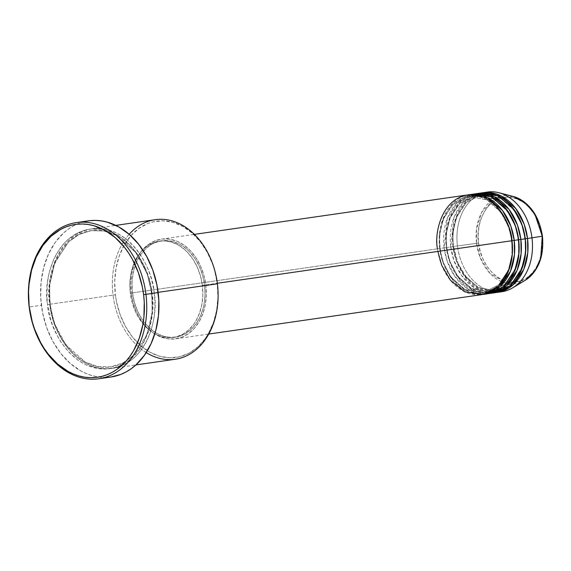 <?xml version="1.0" encoding="UTF-8"?>
<svg xmlns="http://www.w3.org/2000/svg" width="571" height="571" viewBox="0 0 571 571"><rect width="100%" height="100%" fill="white"/><g stroke="black" fill="none" stroke-linecap="round" stroke-linejoin="round"><path stroke-width="0.43" stroke-dasharray="2.85 2.14" d="M487.513 192.056A50.355 37.479 -98.2 0 0 457.442 245.937L478.584 243.089C478.855 255.637 492.024 284.044 515.527 282.081C538.881 278.955 544.713 248.478 541.893 236.208L540.252 227.993L537.461 220.228L533.621 213.211L528.882 207.209L523.429 202.455L517.469 199.129L511.231 197.359L504.957 197.216L498.883 198.701L493.244 201.756L488.255 206.274L484.115 212.077L480.982 218.929L478.969 226.587L478.163 234.738L478.584 243.089L480.225 251.297L483.016 259.063L486.856 266.079L491.595 272.082L497.048 276.842L503.008 280.168L509.246 281.938L515.527 282.081L521.601 280.589L527.233 277.535L532.222 273.017L536.362 267.221L539.495 260.362L541.508 252.703L542.314 244.552L541.893 236.208L542.45 236.158L541.893 236.208C541.622 223.654 528.453 195.246 504.957 197.216C481.596 200.335 475.764 230.812 478.584 243.089L476.564 243.332L476.549 228.907L481.788 212.077L494.8 198.565L513.129 196.424A44.388 33.039 -98.2 0 0 476.564 243.332L457.442 245.937A50.355 37.479 81.8 0 1 485.307 192.463M480.853 193.012A50.355 37.479 -98.2 0 0 450.783 246.9L453.138 246.608L452.874 233.125L456.557 217.273L466.371 202.412L482.202 194.518L500.16 197.887L514.093 210.207L521.994 225.217L525.313 238.757L521.994 225.217L514.093 210.207L500.16 197.887L482.202 194.518L466.371 202.412L456.557 217.273L452.874 233.125L453.138 246.608L453.56 246.529L453.003 246.579L457.442 245.937L453.003 246.579A50.355 37.479 81.8 0 0 496.356 292.502L478.127 288.462L464.152 275.686L456.222 260.376L453.003 246.579L453.56 246.529L453.138 246.608L456.329 260.162L464.23 275.179L478.155 287.491L496.12 290.86L511.951 282.966L521.766 268.106L525.448 252.254L525.184 238.778L524.763 238.849L525.32 238.799L524.763 238.849L525.184 238.778L525.448 252.254L521.766 268.106L511.951 282.966L496.12 290.86L478.155 287.491L464.23 275.179L456.329 260.162L453.138 246.608L446.344 247.543A50.355 37.479 81.8 0 0 489.697 293.465L471.475 289.426L457.492 276.649L449.57 261.34L446.344 247.543L446.9 247.493L446.479 247.564L449.67 261.118L457.571 276.136L471.503 288.455L489.461 291.824L505.292 283.93L515.106 269.062L518.789 253.217L518.532 239.734L518.104 239.806L518.661 239.763L518.104 239.806L518.532 239.734L518.789 253.217L515.106 269.062L505.292 283.93L489.461 291.824L471.503 288.455L457.571 276.136L449.67 261.118L446.479 247.564L439.691 248.499A50.355 37.479 81.8 0 0 483.045 294.422L464.815 290.382L450.833 277.613L442.91 262.303L439.691 248.499L440.248 248.456L439.82 248.528L443.017 262.082L450.919 277.099L464.844 289.411L482.802 292.787L498.64 284.893L508.454 270.026L512.137 254.181L511.873 240.698L511.452 240.769L512.009 240.719L511.452 240.769L511.873 240.698L512.137 254.181L508.454 270.026L498.64 284.893L482.802 292.787L464.844 289.411L450.919 277.099L443.017 262.082L439.82 248.528L437.472 248.82L437.85 251.433M474.201 193.976A50.355 37.479 -98.2 0 0 444.124 247.864L447.193 261.211L454.63 276.064L467.763 288.862L485.236 293.922M467.542 194.939A50.355 37.479 -98.2 0 0 437.472 248.82L439.82 248.528L439.563 235.045L443.246 219.2L453.06 204.332L468.891 196.438L486.849 199.807L500.781 212.126L508.682 227.144L511.873 240.698L508.682 227.144L500.781 212.126L486.849 199.807L468.891 196.438L453.06 204.332L443.246 219.2L439.563 235.045L439.82 248.528L440.248 248.456L439.691 248.499L446.479 247.564L446.215 234.089L449.898 218.236L459.712 203.369L475.55 195.475L493.508 198.851L507.441 211.163L515.342 226.18L518.661 239.72L515.342 226.18L507.441 211.163L493.508 198.851L475.55 195.475L459.712 203.369L449.898 218.236L446.215 234.089L446.479 247.564L446.9 247.493L446.344 247.543A50.355 37.479 81.8 0 1 475.315 193.84L459.427 202.412L449.684 217.708L446.058 233.832L446.344 247.543L450.783 246.9L453.931 260.476L461.604 275.557L475.158 288.348L493.016 292.916M155.148 219.699A70.49 52.468 -98.2 0 0 113.051 295.136L115.399 294.843A68.813 51.219 -98.2 0 0 174.84 357.582A68.813 51.219 -98.2 0 0 217.265 283.773L217.944 297.198L216.645 310.317L213.404 322.636L208.365 333.671L205.217 338.574L197.844 346.911L189.258 353.035L179.786 356.711L169.801 357.796L159.687 356.247L149.823 352.129L140.594 345.591L132.358 336.897L125.42 326.369L120.06 314.421L116.477 301.502L115.399 294.843L114.721 281.41L116.02 268.291L119.26 255.972L124.307 244.938L130.966 235.609L138.981 228.343L148.053 223.418L152.878 221.898L162.863 220.813L172.977 222.362L182.841 226.48L192.07 233.018L200.307 241.711L207.244 252.239L212.605 264.187L214.632 270.554L217.265 283.773A68.813 51.219 -98.2 0 0 157.832 221.027A68.813 51.219 -98.2 0 0 115.399 294.843L113.051 295.136A70.49 52.468 81.8 0 1 129.153 234.281M49.948 304.293L47.593 304.586C48.05 325.27 69.748 372.099 108.483 368.859C146.983 363.706 156.59 313.479 151.943 293.244L151.386 293.294L151.815 293.223L152.179 312.28L146.975 334.685L133.1 355.704L122.722 363.056L110.717 366.86L97.748 366.532L85.322 362.1L65.629 344.684L54.459 323.457L49.948 304.293L54.459 323.457L65.629 344.684L85.322 362.1L97.748 366.532L110.717 366.86L122.722 363.056L133.1 355.704L146.975 334.685L152.179 312.28L151.815 293.223L154.163 292.93C158.809 313.158 149.202 363.384 110.703 368.538C71.96 371.778 50.262 324.949 49.813 304.264L50.369 304.222L49.813 304.264A70.49 52.468 81.8 0 1 91.917 228.828A70.49 52.468 81.8 0 1 154.163 292.93L158.131 292.352L154.163 292.93A70.49 52.468 81.8 0 1 112.066 368.366A70.49 52.468 81.8 0 1 49.813 304.264L113.051 295.136L49.813 304.264C45.166 284.037 54.78 233.803 93.28 228.657C132.015 225.409 153.713 272.239 154.163 292.93L151.815 293.223L147.297 274.059L136.126 252.825L116.434 235.416L104.015 230.977L91.046 230.648L79.041 234.46L68.656 241.811L54.787 262.824L49.577 285.236L49.948 304.293L49.577 285.236L54.787 262.824L68.656 241.811L79.041 234.46L91.046 230.648L104.015 230.977L116.434 235.416L136.126 252.825L147.297 274.059L151.815 293.223L151.386 293.294L151.943 293.244L149.245 279.711L144.641 266.914L138.31 255.344L130.502 245.451L121.516 237.615L111.688 232.133L101.402 229.214L91.06 228.978L85.985 229.87L76.286 233.632L67.492 239.906L63.538 243.91L56.715 253.467L53.91 258.927L49.648 270.947L48.235 277.392L47.314 284.037L46.993 297.705L47.593 304.586L50.298 318.126L52.368 324.642L57.864 336.89L61.225 342.486L69.034 352.378L78.027 360.222L82.859 363.27L87.855 365.704L98.133 368.623L103.33 369.08L113.558 367.967L118.497 366.411L127.783 361.364L132.051 357.924L139.602 349.388L142.821 344.363L147.996 333.057L149.895 326.883L152.229 313.793L152.55 300.132L151.943 293.244C151.493 272.56 129.795 225.731 91.06 228.978C52.561 234.124 42.946 284.358 47.593 304.586L49.948 304.293M439.691 248.499A50.355 37.479 81.8 0 1 468.655 194.797L452.767 203.376L443.032 218.672L439.399 234.788L439.691 248.499M205.817 284.936L217.33 283.273L205.817 284.936L203.89 275.265L200.599 266.129L196.081 257.864L190.507 250.797L184.083 245.195L177.067 241.283L169.723 239.199L162.328 239.028L155.176 240.776L148.539 244.381L142.671 249.698L137.797 256.522L134.106 264.594L131.737 273.609L130.788 283.209L131.28 293.037A50.355 37.479 81.8 0 1 161.357 239.149A50.355 37.479 81.8 0 1 205.817 284.936A50.355 37.479 81.8 0 1 175.747 338.817A50.355 37.479 81.8 0 1 131.28 293.037L133.214 302.701L136.505 311.845L141.023 320.11L146.597 327.176L153.021 332.772L160.037 336.69L167.382 338.774L174.776 338.946L181.928 337.19L188.566 333.592L194.433 328.275L199.308 321.444L202.998 313.372L205.367 304.364L206.317 294.757L205.817 284.936M437.472 248.82L131.28 293.037L437.472 248.82A50.355 37.479 -98.2 0 0 481.938 294.607M202.362 285.393L204.575 285.072A48.671 36.23 -98.2 0 0 161.593 240.812A48.671 36.23 -98.2 0 0 132.529 292.902L130.309 293.223A48.671 36.23 81.8 0 1 159.373 241.133A48.671 36.23 81.8 0 1 202.362 285.393L200.492 276.043L197.316 267.207L192.948 259.22L187.552 252.389L184.54 249.491L178.009 244.866L171.036 241.954L163.877 240.862L156.818 241.626L153.406 242.704L146.99 246.187L141.315 251.326L136.605 257.928L133.036 265.729L130.745 274.444L129.824 283.723L130.309 293.223L132.172 302.566L135.348 311.402L137.397 315.52L142.3 322.965L148.125 329.117L154.655 333.742L161.629 336.654L168.788 337.746L175.854 336.983L182.549 334.385L188.623 330.052L193.84 324.15L196.06 320.688L199.629 312.879L201.92 304.172L202.841 294.886L202.362 285.393A48.671 36.23 81.8 0 1 173.291 337.475A48.671 36.23 81.8 0 1 130.309 293.223L132.529 292.902A48.671 36.23 -98.2 0 0 175.511 337.161A48.671 36.23 -98.2 0 0 204.575 285.072L202.362 285.393M88.498 220.841A78.884 58.713 -98.2 0 0 41.383 305.264L29.178 307.027L41.383 305.264A78.884 58.713 -98.2 0 0 111.045 376.988M453.003 246.579A50.355 37.479 81.8 0 1 481.967 192.877L466.079 201.456L456.343 216.744L452.71 232.868L453.003 246.579M478.648 193.426L463.259 202.384L453.931 217.58L450.783 246.9A50.355 37.479 -98.2 0 0 495.25 292.687M499.675 291.952A50.355 37.479 81.8 0 1 457.442 245.937A50.355 37.479 -98.2 0 0 501.902 291.724M476.564 243.332A44.388 33.039 -98.2 0 0 525.234 280.282L506.627 283.323L489.939 273.302L480.24 257.742L476.564 243.332M110.988 376.996L103.751 377.431L97.941 376.917L92.152 375.654L86.435 373.655L80.846 370.936L70.269 363.441L60.819 353.47L52.875 341.408L46.729 327.711L42.618 312.901L40.712 297.562L41.069 282.267L43.681 267.621L48.449 254.166L55.194 242.439L63.652 232.882L68.42 229.035L73.495 225.859L78.819 223.389L84.344 221.648M146.233 352.6A70.49 52.468 81.8 0 1 113.051 295.136A70.49 52.468 -98.2 0 0 175.297 359.238M132.529 292.902L132.044 283.402L132.329 278.712L133.942 269.669L136.89 261.375L141.044 254.138L146.262 248.242L152.336 243.91L159.038 241.312L166.097 240.541L173.256 241.633L180.229 244.552L186.76 249.17L189.772 252.068L195.168 258.899L199.536 266.885L202.712 275.722L204.575 285.072L205.06 294.565L204.14 303.851L203.162 308.297L200.214 316.598L196.053 323.836L190.842 329.731L184.768 334.064L178.066 336.662L171.007 337.425L163.848 336.333L156.875 333.421L150.344 328.796L144.52 322.651L141.936 319.068L137.568 311.081L134.392 302.245L132.529 292.902M471.996 194.383L456.607 203.347L447.271 218.536L444.124 247.864A50.355 37.479 -98.2 0 0 488.59 293.644M511.452 240.769C515.106 266.25 501.21 290.846 482.802 292.787C463.945 296.32 443.01 274.979 440.248 248.456C436.594 222.975 450.49 198.373 468.891 196.438C487.748 192.905 508.69 214.239 511.452 240.769M518.104 239.806C521.758 265.287 507.862 289.89 489.461 291.824C470.604 295.357 449.663 274.023 446.9 247.493C443.246 222.012 457.143 197.416 475.55 195.475C494.407 191.949 515.342 213.283 518.104 239.806M492.002 291.131L478.883 287.72L467.049 278.205L458.185 263.823L453.56 246.529C449.905 221.048 463.802 196.453 482.202 194.518C501.06 190.985 522.001 212.319 524.763 238.849C528.418 264.33 514.521 288.926 496.12 290.86L492.759 291.131M151.386 293.294C156.54 329.239 136.947 364.062 110.717 366.86C83.823 371.849 54.274 341.636 50.369 304.222C45.216 268.27 64.816 233.453 91.046 230.648C117.94 225.666 147.489 255.872 151.386 293.294M161.357 239.149L194.368 234.381M159.373 241.133L161.593 240.812M91.917 228.828L115.777 225.381M112.066 368.366L135.927 364.919M173.291 337.475L175.511 337.161M175.747 338.817L208.765 334.049"/><path stroke-width="0.86" d="M485.307 192.463A50.355 37.479 81.8 0 1 498.918 192.727L513.129 196.424L525.855 203.312L534.884 214.239L542.272 236.194A44.388 33.039 -98.2 0 0 513.129 196.424C529.181 201.906 538.953 215.153 542.45 236.158C544.22 256.35 538.482 271.061 525.234 280.282A44.388 33.039 -98.2 0 0 542.272 236.194L531.979 237.836L542.272 236.194L540.716 258.349L535.141 270.618L525.234 280.282L512.651 287.848A50.355 37.479 81.8 0 1 499.675 291.952M437.85 251.433L441.718 265.351L450.405 280.254L464.88 291.881L482.852 294.458L498.826 285.95L508.633 270.64L512.294 254.473L512.009 240.719A50.355 37.479 -98.2 0 0 467.542 194.939L194.368 234.381M469.762 194.618A50.355 37.479 81.8 0 0 468.655 194.797L487.57 197.709L502.416 210.399L510.845 226.152L514.228 240.405L511.873 240.698L514.228 240.405L514.478 254.58L510.481 271.246L499.91 286.699L483.045 294.422A50.355 37.479 81.8 0 0 484.151 294.286L488.59 293.644A50.355 37.479 -98.2 0 0 518.661 239.763A50.355 37.479 -98.2 0 0 474.201 193.976L469.762 194.618A50.355 37.479 81.8 0 1 514.228 240.405L518.661 239.763L514.228 240.405A50.355 37.479 81.8 0 1 484.151 294.286M485.236 293.922L503.044 287.163L514.485 271.625L518.868 254.416L518.661 239.763L515.199 225.288L506.513 209.314L491.231 196.688L471.996 194.383M476.421 193.655A50.355 37.479 81.8 0 0 475.315 193.84L494.229 196.745L509.068 209.436L517.497 225.195L520.88 239.442L518.661 239.72L520.88 239.442L521.13 253.624L517.133 270.29L506.563 285.736L489.697 293.465A50.355 37.479 81.8 0 0 490.81 293.323L495.25 292.687A50.355 37.479 -98.2 0 0 525.32 238.799A50.355 37.479 -98.2 0 0 480.853 193.012L476.421 193.655A50.355 37.479 81.8 0 1 520.88 239.442L525.32 238.799L520.88 239.442A50.355 37.479 81.8 0 1 490.81 293.323M493.016 292.916L510.36 285.657L521.359 270.154L525.548 253.217L525.32 238.799L521.858 224.324L513.165 208.351L497.883 195.732L478.648 193.426M483.073 192.698A50.355 37.479 81.8 0 0 481.967 192.877L500.881 195.789L515.727 208.479L524.157 224.232L527.54 238.478L525.313 238.757L527.54 238.478L527.79 252.66L523.793 269.326L513.222 284.772L496.356 292.502A50.355 37.479 81.8 0 0 497.469 292.366L501.902 291.724A50.355 37.479 -98.2 0 0 531.979 237.836A50.355 37.479 -98.2 0 0 487.513 192.056L483.073 192.698A50.355 37.479 81.8 0 1 527.54 238.478L531.979 237.836L527.54 238.478A50.355 37.479 81.8 0 1 497.469 292.366M129.153 234.281A70.49 52.468 81.8 0 1 182.242 225.167A70.49 52.468 81.8 0 1 217.401 283.794A70.49 52.468 -98.2 0 0 155.148 219.699L115.777 225.381M98.84 378.751L111.045 376.988A78.884 58.713 -98.2 0 0 158.16 292.573L145.955 294.336A78.884 58.713 81.8 0 1 98.84 378.751A78.884 58.713 81.8 0 1 29.178 307.027L29.314 307.048A77.206 57.464 81.8 0 1 76.914 224.239A77.206 57.464 81.8 0 1 143.599 294.629L145.955 294.336A78.884 58.713 -98.2 0 0 77.82 222.412A78.884 58.713 -98.2 0 0 29.178 307.027A78.884 58.713 81.8 0 1 76.293 222.604A78.884 58.713 81.8 0 1 145.955 294.336L158.16 292.573A78.884 58.713 -98.2 0 0 88.498 220.841L76.293 222.604M217.33 283.273L512.009 240.719L217.33 283.273M158.131 292.352L217.401 283.794L158.131 292.352M498.918 192.727A50.355 37.479 81.8 0 1 531.979 237.836A50.355 37.479 81.8 0 1 512.651 287.848M29.314 307.048L32.276 321.873L34.545 329.017L40.555 342.429L44.245 348.56L48.335 354.234L57.578 363.991L67.935 371.321L73.402 373.984L78.998 375.946L84.665 377.181L90.354 377.681L95.999 377.438L101.552 376.46L106.963 374.754L112.18 372.342L117.141 369.237L126.141 361.079L130.088 356.111L133.614 350.615L139.274 338.232L142.907 324.414L143.913 317.133L144.263 302.166L143.599 294.629L142.393 287.149L138.375 272.66L132.358 259.255L128.668 253.117L124.578 247.443L115.335 237.686L104.978 230.356L93.915 225.731L88.248 224.496L82.567 223.996L76.914 224.239L71.361 225.217L65.951 226.923L60.74 229.335L51.104 236.208L42.832 245.566L36.23 257.043L31.562 270.204L29.007 284.544L28.55 291.988L29.178 307.027A78.884 58.713 -98.2 0 0 97.313 378.944A78.884 58.713 -98.2 0 0 145.955 294.336L143.599 294.629A77.206 57.464 81.8 0 1 95.999 377.438A77.206 57.464 81.8 0 1 29.314 307.048M84.344 221.648L90.025 220.649L95.792 220.406L101.602 220.913L107.391 222.176L118.697 226.901L129.274 234.388L138.717 244.359L146.668 256.429L152.814 270.126L156.918 284.929L158.831 300.275L158.474 315.563L155.862 330.216L151.087 343.663L144.349 355.39L135.891 364.955L131.123 368.802L126.048 371.971L120.724 374.44L110.988 376.996M135.927 364.919L175.297 359.238A70.49 52.468 -98.2 0 0 217.401 283.794A70.49 52.468 81.8 0 1 198.672 347.382A70.49 52.468 81.8 0 1 146.233 352.6M208.765 334.049L481.938 294.607A50.355 37.479 -98.2 0 0 512.009 240.719C511.687 225.945 496.185 192.498 468.52 194.811C441.019 198.494 434.153 234.374 437.472 248.82M492.002 291.131L492.759 291.131"/></g></svg>
